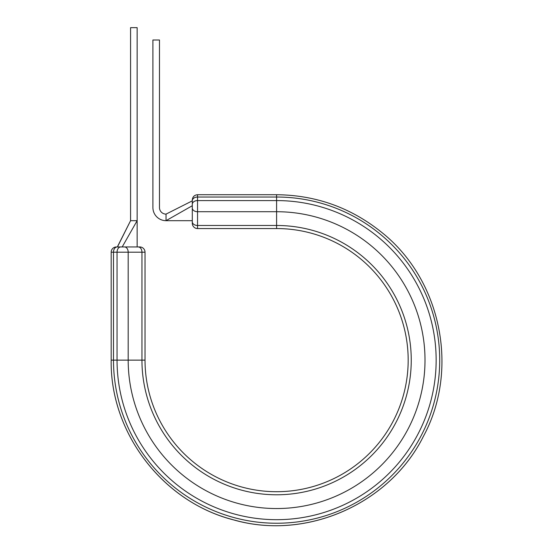 <?xml version="1.0" encoding="UTF-8"?>
<svg xmlns="http://www.w3.org/2000/svg" width="553" height="553" viewBox="0 0 553 553"><rect width="100%" height="100%" fill="white"/><g stroke="black" fill="none" stroke-linecap="round" stroke-linejoin="round"><path stroke-width="0.83" d="M276.597 194.718L197.552 194.718L276.597 194.718C315.673 195.105 350.491 207.479 381.038 231.852C441.059 278.919 459.792 369.356 423.391 436.386C390.038 503.451 307.675 540.253 235.46 520.352C163.944 503.265 109.95 433.656 111.181 360.134C110.026 432.294 161.932 500.866 231.7 519.336C304.717 541.387 389.478 504.709 423.391 436.386C459.792 369.356 441.059 278.919 381.038 231.852C350.491 207.479 315.673 195.105 276.597 194.718L276.597 228.555L197.552 228.555A5.253 5.253 0 0 1 192.299 223.308L192.299 199.972L192.299 200.857L166.031 214.115L166.031 220.682A13.134 13.134 0 0 1 152.905 207.548L152.905 39.996L159.471 39.996L159.471 207.548A6.567 6.567 0 0 0 166.031 214.115L192.299 200.857M111.181 360.134L113.489 360.134L113.489 252.196A5.253 3.712 90 0 1 117.208 246.942L139.771 246.942A5.253 5.253 0 0 1 145.024 252.196L111.181 252.196A5.253 5.253 0 0 1 116.434 246.942A5.253 5.253 0 0 0 111.181 252.196L111.181 360.134L111.181 252.196M197.552 194.718C194.359 195.029 192.61 196.778 192.299 199.972C192.61 196.778 194.359 195.029 197.552 194.718L197.552 197.027L276.597 197.027A163.107 163.107 0 0 1 439.711 360.134A163.107 163.107 0 0 1 276.597 523.242A163.107 163.107 0 0 1 113.489 360.134L117.049 360.134A159.554 159.554 0 0 0 276.597 519.689A159.554 159.554 0 0 0 436.151 360.134A159.554 159.554 0 0 0 276.597 200.58L197.552 200.58L197.552 225.479A5.253 3.712 180 0 1 192.299 221.767L192.299 217.986L192.299 220.682L166.031 220.682L192.299 205.73M276.597 228.555A131.573 131.573 0 0 1 408.176 360.134A131.573 131.573 0 0 1 276.597 491.707A131.573 131.573 0 0 1 145.024 360.134L145.024 252.196A5.253 5.253 0 0 0 139.771 246.942M120.761 246.942A5.253 3.712 90 0 0 117.049 252.196L117.049 360.134L141.948 360.134L141.948 252.196A5.253 3.712 -90 0 0 138.236 246.942L137.144 246.942L137.144 220.682L130.577 220.682L130.577 27.65L137.144 27.65L137.144 220.682L122.199 246.942L121.086 246.942M117.443 246.942L130.577 220.682L117.713 246.168M124.473 246.942A5.253 3.712 -90 0 1 128.185 252.196L128.185 360.134A148.411 148.411 0 0 0 276.597 508.546A148.411 148.411 0 0 0 425.008 360.134A148.411 148.411 0 0 0 276.597 211.723L197.552 211.723A5.253 3.712 180 0 1 192.299 208.004M192.299 223.308A5.253 5.253 0 0 0 197.552 228.555L197.552 225.479L276.597 225.479A134.649 134.649 0 0 1 411.252 360.134A134.649 134.649 0 0 1 276.597 494.783A134.649 134.649 0 0 1 141.948 360.134L145.024 360.134M192.299 200.739A5.253 3.712 180 0 1 197.552 197.027L197.552 200.58A5.253 3.712 180 0 0 192.299 204.292"/></g></svg>
